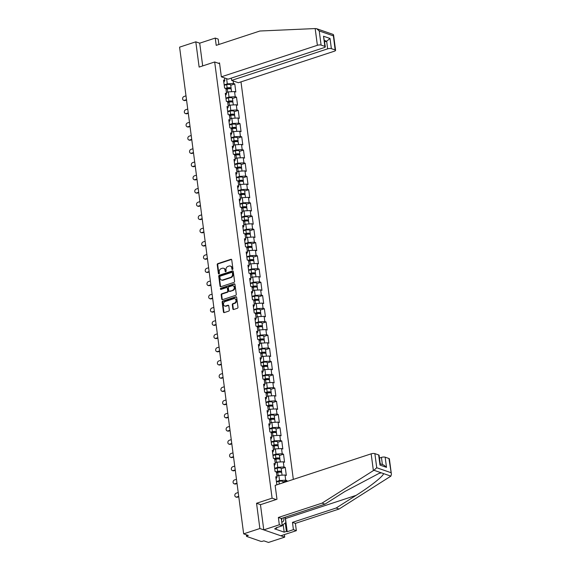 <?xml version="1.0" encoding="UTF-8"?>
<svg xmlns="http://www.w3.org/2000/svg" width="571" height="571" viewBox="0 0 571 571"><rect width="100%" height="100%" fill="white"/><g stroke="black" fill="none" stroke-linecap="round" stroke-linejoin="round"><path stroke-width="0.86" d="M232.476 269.505A0.614 0.5 -70.9 0 0 232.911 268.755L231.747 259.912A0.885 0.714 -70.9 0 0 230.912 259.32L217.829 263.616A0.885 0.714 -70.9 0 0 217.216 264.687L218.379 273.523A0.614 0.5 -70.9 0 0 219.392 273.195L219.243 272.046A2.819 2.291 -70.9 0 1 221.22 268.62L222.312 268.263A2.819 2.291 -70.9 0 1 223.582 268.263A2.819 2.291 -70.9 0 1 224.988 270.162L225.138 271.304A0.614 0.5 -70.9 0 0 226.152 270.975L226.002 269.826A2.819 2.291 -70.9 0 1 227.979 266.4L229.064 266.043A2.819 2.291 -70.9 0 1 230.341 266.043A2.819 2.291 -70.9 0 1 231.74 267.942L231.89 269.084A0.614 0.5 -70.9 0 0 232.476 269.505A0.614 0.5 -70.9 0 1 232.39 269.262L231.89 269.084M232.854 308.897A0.885 0.714 -70.9 0 0 233.689 309.489L237.358 308.283A0.885 0.714 -70.9 0 0 237.971 307.212L236.68 297.391A0.885 0.714 -70.9 0 0 235.844 296.799L222.769 301.095A0.885 0.714 -70.9 0 0 222.148 302.166L223.439 311.987A0.885 0.714 -70.9 0 0 224.275 312.58L228.707 311.124A0.885 0.714 -70.9 0 0 229.328 310.053L228.771 305.849A0.885 0.714 -70.9 0 0 227.936 305.257L225.738 305.977A2.363 1.913 -70.9 0 1 224.674 305.985A2.363 1.913 -70.9 0 1 223.497 303.758A2.363 1.913 -70.9 0 1 225.152 301.531L233.767 298.697A2.363 1.913 -70.9 0 1 234.831 298.697A2.363 1.913 -70.9 0 1 236.009 300.917A2.363 1.913 -70.9 0 1 234.353 303.151L232.918 303.622A0.885 0.714 -70.9 0 0 232.297 304.693L232.854 308.897L233.346 309.068A0.885 0.714 -70.9 0 0 233.56 309.518M256.55 503.265L259.876 528.525L243.66 533.849L179.587 47.15L195.803 41.826L199.129 67.085L214.675 61.975L272.096 498.162L256.55 503.265L260.583 504.664M233.953 282.409A0.885 0.714 -70.9 0 0 234.567 281.339L233.275 271.518A0.885 0.714 -70.9 0 0 232.44 270.925L219.357 275.222A0.885 0.714 -70.9 0 0 218.743 276.293L220.035 286.107A0.885 0.714 -70.9 0 0 220.87 286.706L233.953 282.409M234.981 284.458L236.273 294.272A0.885 0.714 -70.9 0 1 235.652 295.343L222.576 299.639A0.885 0.714 -70.9 0 1 221.734 299.047L221.184 294.843A0.885 0.714 -70.9 0 1 221.798 293.772L227.108 292.031A0.885 0.714 -70.9 0 0 227.722 290.96L227.358 288.177A0.885 0.714 -70.9 0 0 226.523 287.584L220.998 289.397A0.614 0.5 -70.9 0 1 220.841 288.234L234.146 283.866A0.885 0.714 -70.9 0 1 234.981 284.458M276.128 499.554L272.096 498.162M293.33 479.404L240.991 81.874M214.675 61.975L219.628 63.695M282.959 481.953L286.992 480.625L285.707 480.182L279.519 480.539L276.407 481.56M286.992 480.625L287.106 481.446M276.878 484.808L275.772 476.742L277.063 477.185L276.385 472.017L275.094 471.567L274.03 463.516L275.322 463.966L274.644 458.791L273.352 458.349L272.288 450.298L273.58 450.74L272.902 445.573L271.61 445.123L270.547 437.072L271.839 437.522L271.161 432.347L269.869 431.904L268.805 423.846L270.097 424.296L269.419 419.128L268.127 418.679L267.071 410.628L268.356 411.07L267.678 405.902L266.386 405.453L265.329 397.402L266.621 397.851L265.936 392.677L264.644 392.234L263.588 384.183L264.88 384.626L264.195 379.458L262.903 379.008L261.846 370.957L263.138 371.407L262.453 366.232L261.168 365.79L260.105 357.731L261.397 358.181L260.719 353.014L259.427 352.564L258.363 344.513L259.655 344.963L258.977 339.788L257.685 339.345L256.622 331.287L257.914 331.737L257.236 326.569L255.944 326.12L254.88 318.068L256.172 318.511L255.494 313.343L254.202 312.894L253.139 304.843L254.43 305.292L253.752 300.118L252.461 299.675L251.397 291.624L252.689 292.066L252.011 286.899L250.719 286.449L249.663 278.398L250.947 278.848L250.269 273.673L248.977 273.231L247.921 265.172L249.213 265.622L248.528 260.455L247.236 260.005L246.18 251.954L247.471 252.403L246.786 247.229L245.494 246.779L244.438 238.728L245.73 239.178L245.045 234.01L243.76 233.56L242.696 225.509L243.988 225.952L243.31 220.784L242.018 220.335L240.955 212.284L242.247 212.733L241.569 207.559L240.277 207.116L239.213 199.065L240.505 199.507L239.827 194.34L238.535 193.89L237.472 185.839L238.764 186.289L238.086 181.114L236.794 180.672L235.73 172.613L237.022 173.063L236.344 167.895L235.052 167.446L233.996 159.395L235.281 159.844L234.602 154.67L233.311 154.22L232.254 146.169L233.546 146.619L232.861 141.451L231.569 141.001L230.513 132.95L231.805 133.393L231.119 128.225L229.827 127.776L228.771 119.724L230.063 120.174L229.378 114.999L228.086 114.557L227.03 106.506L228.321 106.948L227.636 101.781L226.352 101.331L225.288 93.28L226.58 93.73L225.902 88.555L224.61 88.112L223.546 80.054L224.838 80.504L224.496 77.92M233.139 80.911L233.482 83.494L227.294 83.851L224.182 84.872M230.734 85.272L234.774 83.944L233.482 83.494M234.774 83.944L235.83 91.995L234.538 91.553L235.223 96.72L229.035 97.077L225.923 98.098M232.476 98.49L236.508 97.17L235.223 96.72M236.508 97.17L237.572 105.221L236.28 104.771L236.958 109.946L230.777 110.296L227.665 111.324M234.217 111.716L238.25 110.389L236.958 109.946M238.25 110.389L239.313 118.44L238.021 117.997L238.699 123.165L232.518 123.522L229.406 124.542M235.959 124.942L239.991 123.614L238.699 123.165M239.991 123.614L241.055 131.665L239.763 131.216L240.441 136.39L234.26 136.747L231.148 137.768M237.693 138.161L241.733 136.833L240.441 136.39M241.733 136.833L242.796 144.891L241.504 144.442L242.183 149.609L236.001 149.966L232.889 150.987M239.435 151.386L243.474 150.059L242.183 149.609M243.474 150.059L244.538 158.11L243.246 157.66L243.924 162.835L237.743 163.192L234.624 164.212M241.176 164.605L245.216 163.285L243.924 162.835M245.216 163.285L246.272 171.336L244.988 170.886L245.666 176.054L239.477 176.41L236.365 177.438M242.918 177.831L246.958 176.503L245.666 176.054M246.958 176.503L248.014 184.554L246.722 184.112L247.407 189.279L241.219 189.636L238.107 190.657M244.659 191.049L248.699 189.729L247.407 189.279M248.699 189.729L249.755 197.78L248.464 197.33L249.149 202.505L242.96 202.855L239.849 203.883M246.401 204.275L250.441 202.948L249.149 202.505M250.441 202.948L251.497 210.999L250.205 210.556L250.89 215.724L244.702 216.081L241.59 217.101M248.142 217.501L252.175 216.173L250.89 215.724M252.175 216.173L253.239 224.225L251.947 223.775L252.625 228.95L246.444 229.306L243.332 230.327M249.884 230.72L253.917 229.392L252.625 228.95M253.917 229.392L254.98 237.45L253.688 237.001L254.366 242.168L248.185 242.525L245.073 243.546M251.625 243.945L255.658 242.618L254.366 242.168M255.658 242.618L256.722 250.669L255.43 250.226L256.108 255.394L249.927 255.751L246.815 256.772M253.367 257.164L257.4 255.844L256.108 255.394M257.4 255.844L258.463 263.895L257.171 263.445L257.849 268.62L251.668 268.97L248.556 269.997M255.101 270.39L259.141 269.062L257.849 268.62M259.141 269.062L260.205 277.113L258.913 276.671L259.591 281.838L253.41 282.195L250.291 283.216M256.843 283.616L260.883 282.288L259.591 281.838M260.883 282.288L261.946 290.339L260.654 289.89L261.332 295.064L255.144 295.414L252.032 296.442M258.584 296.834L262.624 295.507L261.332 295.064M262.624 295.507L263.681 303.558L262.396 303.115L263.074 308.283L256.886 308.64L253.774 309.66M260.326 310.06L264.366 308.733L263.074 308.283M264.366 308.733L265.422 316.784L264.13 316.334L264.816 321.509L258.627 321.866L255.515 322.886M262.068 323.279L266.107 321.951L264.816 321.509M266.107 321.951L267.164 330.009L265.872 329.56L266.557 334.727L260.369 335.084L257.257 336.105M263.809 336.505L267.849 335.177L266.557 334.727M267.849 335.177L268.905 343.228L267.613 342.786L268.299 347.953L262.11 348.31L258.998 349.331M265.551 349.723L269.583 348.403L268.299 347.953M269.583 348.403L270.647 356.454L269.355 356.004L270.033 361.179L263.852 361.529L260.74 362.556M267.292 362.949L271.325 361.621L270.033 361.179M271.325 361.621L272.388 369.673L271.097 369.23L271.775 374.398L265.594 374.754L262.482 375.775M269.034 376.175L273.066 374.847L271.775 374.398M273.066 374.847L274.13 382.898L272.838 382.449L273.516 387.623L267.335 387.98L264.223 389.001M270.775 389.393L274.808 388.066L273.516 387.623M274.808 388.066L275.872 396.124L274.58 395.674L275.258 400.842L269.077 401.199L265.965 402.22M272.51 402.619L276.55 401.292L275.258 400.842M276.55 401.292L277.613 409.343L276.321 408.893L276.999 414.068L270.818 414.425L267.699 415.445M274.251 415.838L278.291 414.517L276.999 414.068M278.291 414.517L279.347 422.569L278.063 422.119L278.741 427.286L272.553 427.643L269.441 428.664M275.993 429.064L280.033 427.736L278.741 427.286M280.033 427.736L281.089 435.787L279.797 435.345L280.482 440.512L274.294 440.869L271.182 441.89M277.734 442.282L281.774 440.962L280.482 440.512M281.774 440.962L282.831 449.013L281.539 448.563L282.224 453.738L276.036 454.088L272.924 455.116M279.476 455.508L283.516 454.181L282.224 453.738M283.516 454.181L284.572 462.232L283.28 461.789L283.965 466.957L277.777 467.314L274.665 468.334M281.217 468.734L285.257 467.406L283.965 466.957M285.257 467.406L286.314 475.457L285.022 475.008L285.707 480.182M279.519 480.539L278.841 475.365L277.106 475.936M276.057 478.905L277.063 477.185M285.022 475.008L278.841 475.365M277.777 467.314L277.099 462.146L275.365 462.71M274.316 465.679L275.322 463.966M283.28 461.789L277.099 462.146M276.036 454.088L275.358 448.92L273.423 449.555M272.574 452.453L273.58 450.74M281.539 448.563L275.358 448.92M274.294 440.869L273.616 435.694L271.882 436.265M270.832 439.235L271.839 437.522M279.797 435.345L273.616 435.694M272.553 427.643L271.875 422.476L269.94 423.111M269.091 426.009L270.097 424.296M278.063 422.119L271.875 422.476M270.818 414.425L270.133 409.25L268.399 409.821M267.349 412.79L268.356 411.07M276.321 408.893L270.133 409.25M269.077 401.199L268.391 396.031L266.464 396.667M265.615 399.564L266.621 397.851M274.58 395.674L268.391 396.031M267.335 387.98L266.65 382.806L264.915 383.377M263.873 386.346L264.88 384.626M272.838 382.449L266.65 382.806M265.594 374.754L264.908 369.587L262.981 370.215M262.132 373.12L263.138 371.407M271.097 369.23L264.908 369.587M263.852 361.529L263.174 356.361L261.439 356.932M260.39 359.894L261.397 358.181M269.355 356.004L263.174 356.361M262.11 348.31L261.432 343.135L259.498 343.771M258.649 346.676L259.655 344.963M267.613 342.786L261.432 343.135M260.369 335.084L259.691 329.917L257.956 330.488M256.907 333.45L257.914 331.737M265.872 329.56L259.691 329.917M258.627 321.866L257.949 316.691L256.015 317.326M255.166 320.231L256.172 318.511M264.13 316.334L257.949 316.691M256.886 308.64L256.208 303.472L254.473 304.036M253.424 307.005L254.43 305.292M262.396 303.115L256.208 303.472M255.144 295.414L254.466 290.246L252.532 290.882M251.683 293.78L252.689 292.066M260.654 289.89L254.466 290.246M253.41 282.195L252.725 277.028L250.797 277.656M249.941 280.561L250.947 278.848M258.913 276.671L252.725 277.028M251.668 268.97L250.983 263.802L249.056 264.437M248.207 267.335L249.213 265.622M257.171 263.445L250.983 263.802M249.927 255.751L249.242 250.576L247.507 251.147M246.465 254.116L247.471 252.403M255.43 250.226L249.242 250.576M248.185 242.525L247.507 237.358L245.573 237.993M244.723 240.891L245.73 239.178M253.688 237.001L247.507 237.358M246.444 229.306L245.766 224.132L244.031 224.703M242.982 227.672L243.988 225.952M251.947 223.775L245.766 224.132M244.702 216.081L244.024 210.913L242.09 211.541M241.24 214.446L242.247 212.733M250.205 210.556L244.024 210.913M242.96 202.855L242.282 197.687L240.548 198.258M239.499 201.22L240.505 199.507M248.464 197.33L242.282 197.687M241.219 189.636L240.541 184.462L238.607 185.097M237.757 188.002L238.764 186.289M246.722 184.112L240.541 184.462M239.477 176.41L238.799 171.243L237.065 171.814M236.016 174.776L237.022 173.063M244.988 170.886L238.799 171.243M237.743 163.192L237.058 158.017L235.131 158.652M234.274 161.557L235.281 159.844M243.246 157.66L237.058 158.017M236.001 149.966L235.316 144.798L233.582 145.369M232.54 148.332L233.546 146.619M241.504 144.442L235.316 144.798M234.26 136.747L233.575 131.573L231.648 132.208M230.798 135.113L231.805 133.393M239.763 131.216L233.575 131.573M232.518 123.522L231.833 118.354L230.106 118.918M229.057 121.887L230.063 120.174M238.021 117.997L231.833 118.354M230.777 110.296L230.099 105.128L228.164 105.763M227.315 108.661L228.321 106.948M236.28 104.771L230.099 105.128M229.035 97.077L228.357 91.902L226.623 92.473M225.574 95.443L226.58 93.73M234.538 91.553L228.357 91.902M227.294 83.851L226.608 78.648M223.832 82.217L224.838 80.504M218.886 44.481L218.179 39.085L215.246 38.071L199.7 43.175L195.803 41.826M259.876 528.525L284.708 537.125L268.491 542.45L263.852 540.844L262.667 541.229A1.349 0.414 172.5 0 1 260.811 541.337L246.758 536.469A1.349 0.414 172.5 0 1 246.529 536.283A1.349 0.414 172.5 0 1 247.122 535.848L248.306 535.455L243.66 533.849M284.708 537.125L284.372 534.606M232.39 269.262L232.24 268.113A2.819 2.291 -70.9 0 0 230.841 266.214L230.341 266.043M223.582 268.263L224.082 268.434A2.819 2.291 -70.9 0 1 225.481 270.333L225.631 271.482A0.614 0.5 -70.9 0 0 225.723 271.725M231.54 259.462A0.885 0.714 -70.9 0 0 231.405 259.491L218.329 263.788A0.885 0.714 -70.9 0 0 217.708 264.858L218.871 273.702A0.614 0.5 -70.9 0 0 218.964 273.944M233.068 271.068A0.885 0.714 -70.9 0 0 232.932 271.097L219.856 275.393A0.885 0.714 -70.9 0 0 219.235 276.464L220.527 286.285A0.885 0.714 -70.9 0 0 220.741 286.735M232.376 272.767A0.614 0.5 -70.9 0 0 231.79 272.353L220.313 276.121A0.614 0.5 -70.9 0 0 219.878 276.871L220.035 278.077A2.819 2.291 -70.9 0 0 221.441 279.983A2.819 2.291 -70.9 0 0 222.711 279.976L230.563 277.399A2.819 2.291 -70.9 0 0 232.54 273.973L232.376 272.767L232.875 272.938A0.614 0.5 -70.9 0 0 232.568 272.524L232.069 272.353M221.441 279.983L221.933 280.154A2.819 2.291 -70.9 0 0 223.211 280.154L222.711 279.976M232.875 272.938L233.032 274.144A2.819 2.291 -70.9 0 1 231.062 277.57L223.211 280.154M226.915 287.577L227.415 287.755A0.885 0.714 -70.9 0 1 227.85 288.348L228.222 291.131A0.885 0.714 -70.9 0 1 227.601 292.202L222.297 293.951A0.885 0.714 -70.9 0 0 221.684 295.021L222.233 299.218A0.885 0.714 -70.9 0 0 222.44 299.668M234.767 284.008A0.885 0.714 -70.9 0 0 234.638 284.037L221.341 288.405A0.614 0.5 -70.9 0 0 220.998 289.397M232.611 290.225A2.363 1.913 -70.9 0 0 234.267 287.991A2.363 1.913 -70.9 0 0 233.089 285.771A2.363 1.913 -70.9 0 0 232.026 285.771L228.992 286.77A0.885 0.714 -70.9 0 0 228.371 287.841L228.743 290.625A0.885 0.714 -70.9 0 0 229.578 291.224L233.111 290.396A2.363 1.913 -70.9 0 0 234.767 288.162A2.363 1.913 -70.9 0 0 233.589 285.943L233.089 285.771M229.178 291.224L229.678 291.396A0.885 0.714 -70.9 0 0 230.07 291.396L229.578 291.224M233.111 290.396L230.07 291.396M234.831 298.697L235.323 298.869A2.363 1.913 -70.9 0 1 236.501 301.088A2.363 1.913 -70.9 0 1 234.845 303.322L233.411 303.793A0.885 0.714 -70.9 0 0 232.797 304.864L233.346 309.068M224.674 305.985L225.174 306.156A2.363 1.913 -70.9 0 0 226.237 306.149L225.738 305.977M228.564 305.399A0.885 0.714 -70.9 0 0 228.436 305.428L226.237 306.149M236.473 296.941A0.885 0.714 -70.9 0 0 236.344 296.97L223.261 301.267A0.885 0.714 -70.9 0 0 222.647 302.337L223.939 312.159A0.885 0.714 -70.9 0 0 224.146 312.608M230.684 88.862A2.962 0.914 172.5 0 0 231.127 88.284A2.962 0.914 172.5 0 0 227.144 87.934L225.345 88.362M231.127 88.284L230.698 85.022A2.962 0.914 172.5 0 0 226.716 84.672L224.232 85.265M225.909 88.619L227.558 88.227A1.799 0.55 -7.5 0 1 229.97 88.434A1.799 0.55 -7.5 0 1 229.799 88.719M231.583 91.717L231.262 89.297A2.962 0.914 172.5 0 0 227.279 88.955L225.995 89.262M185.996 95.842L184.019 96.492A2.02 1.642 -70.9 0 0 182.599 98.405A2.02 1.642 -70.9 0 0 183.612 100.303A2.02 1.642 -70.9 0 0 184.519 100.303L185.168 100.525A2.02 1.642 109.1 0 1 184.255 100.532L183.612 100.303M186.553 100.075L185.168 100.525M186.503 99.654L184.519 100.303M281.753 521.987A5.838 2.905 71.8 0 0 283.787 520.102A5.838 2.905 71.8 0 0 283.88 517.647M281.503 520.11A3.997 1.991 71.8 0 0 281.917 519.217A3.997 1.991 71.8 0 0 282.017 518.254M285.172 517.219L285.878 522.565L282.188 525.277M315.171 28.557L316.627 28.707L319.232 30.962L321.088 45.08A2.698 0.828 172.5 0 0 317.376 45.295L315.171 28.557L259.891 31.012L216.209 45.359L215.246 38.071M231.334 78.106L231.633 80.39L238.385 82.731L334.413 51.19A2.698 0.828 172.5 0 0 335.591 50.327A2.698 0.828 172.5 0 0 335.141 49.948L331.366 48.642A2.698 0.828 172.5 0 0 327.654 48.849L326.655 41.226L330.031 38.471L331.366 48.642M231.633 80.39L327.654 48.849M218.443 63.281L219.521 62.924L221.355 76.828L228.107 79.169L324.128 47.629A2.698 0.828 172.5 0 0 325.313 46.765A2.698 0.828 172.5 0 0 324.863 46.387L321.088 45.08M221.355 76.828L317.376 45.295M199.7 43.175L202.691 65.915M324.671 41.876L326.655 41.226L324.485 40.47M324.863 46.387L323.521 36.216L325.313 46.765M335.141 49.948L333.214 34.453L316.627 28.707M285.243 517.198A10.107 5.032 -108.2 0 1 285.479 518.561L287.206 531.694L293.423 529.652L292.466 522.365L336.148 508.019L339.074 509.032L390.871 476.135L391.413 474.315L388.93 458.499A2.698 0.828 -7.5 0 1 389.379 458.877L391.413 474.315M336.148 508.019L356.083 495.371C370.408 486.435 384.033 475.593 383.476 473.573L381.314 472.824L378.923 473.459L344.913 491.495L324.97 504.15L281.296 518.497L282.252 525.784L276.036 527.825L276.828 528.104L274.608 528.832L284.194 532.151L286.414 531.423L285.3 522.986M293.423 529.652L296.356 530.666L280.811 535.776L263.773 529.874L260.462 504.7L276.971 499.275L275.143 485.379L371.164 453.838A2.698 0.828 -7.5 0 1 374.876 453.631L378.652 454.937A2.698 0.828 -7.5 0 1 379.101 455.315L380.265 464.152L379.986 465.108L378.652 454.937M292.466 522.365L295.393 523.379L296.356 530.666M339.074 509.032L295.393 523.379M374.876 453.631L376.732 467.742L373.919 470.261L322.044 503.13L278.363 517.476L279.319 524.77L282.252 525.784M279.319 524.77L263.773 529.874M287.206 531.694L286.414 531.423M278.363 517.476L281.296 518.497M322.044 503.13L324.97 504.15M382.392 464.587L381.442 457.4A2.698 0.828 -7.5 0 1 385.154 457.185L388.93 458.499M381.442 457.4L379.458 458.056M276.764 527.59L276.828 528.104M284.194 532.151L283.187 524.535M385.154 457.185L386.496 467.356L383.883 465.101L380.222 463.83M232.426 102.081A2.962 0.914 172.5 0 0 232.868 101.502A2.962 0.914 172.5 0 0 228.885 101.16L227.087 101.588M232.868 101.502L232.44 98.241A2.962 0.914 172.5 0 0 228.457 97.898L225.973 98.483M227.651 101.838L229.299 101.445A1.799 0.55 -7.5 0 1 231.712 101.659A1.799 0.55 -7.5 0 1 231.54 101.938M233.325 104.943L233.004 102.523A2.962 0.914 172.5 0 0 229.014 102.173L227.729 102.48M234.167 115.306A2.962 0.914 172.5 0 0 234.61 114.728A2.962 0.914 172.5 0 0 230.627 114.378L228.828 114.807M234.61 114.728L234.181 111.466A2.962 0.914 172.5 0 0 230.192 111.117L227.715 111.709M229.385 115.064L231.034 114.671A1.799 0.55 -7.5 0 1 233.453 114.878A1.799 0.55 -7.5 0 1 233.282 115.164M235.066 118.168L234.745 115.749A2.962 0.914 172.5 0 0 230.755 115.399L229.471 115.706M235.909 128.525A2.962 0.914 172.5 0 0 236.351 127.954A2.962 0.914 172.5 0 0 232.368 127.604L230.57 128.032M236.351 127.954L235.923 124.685A2.962 0.914 172.5 0 0 231.933 124.342L229.456 124.935M231.127 128.289L232.775 127.897A1.799 0.55 -7.5 0 1 235.195 128.104A1.799 0.55 -7.5 0 1 235.024 128.382M236.808 131.387L236.487 128.967A2.962 0.914 172.5 0 0 232.497 128.625L231.212 128.925M237.65 141.751A2.962 0.914 172.5 0 0 238.093 141.173A2.962 0.914 172.5 0 0 234.103 140.83L232.304 141.258M238.093 141.173L237.664 137.911A2.962 0.914 172.5 0 0 233.675 137.561L231.198 138.153M232.868 141.508L234.517 141.116A1.799 0.55 -7.5 0 1 236.936 141.33A1.799 0.55 -7.5 0 1 236.765 141.608M238.542 144.613L238.228 142.193A2.962 0.914 172.5 0 0 234.238 141.844L232.954 142.15M239.392 154.969A2.962 0.914 172.5 0 0 239.834 154.398A2.962 0.914 172.5 0 0 235.844 154.049L234.046 154.477M239.834 154.398L239.406 151.137A2.962 0.914 172.5 0 0 235.416 150.787L232.939 151.379M234.61 154.734L236.258 154.341A1.799 0.55 -7.5 0 1 238.678 154.548A1.799 0.55 -7.5 0 1 238.507 154.834M240.284 157.832L239.97 155.412A2.962 0.914 172.5 0 0 235.98 155.069L234.695 155.376M187.738 109.061L185.761 109.711A2.02 1.642 -70.9 0 0 184.34 111.623A2.02 1.642 -70.9 0 0 185.347 113.529A2.02 1.642 -70.9 0 0 186.26 113.529L186.91 113.75A2.02 1.642 109.1 0 1 185.996 113.75L185.347 113.529M188.294 113.294L186.91 113.75M188.244 112.88L186.26 113.529M189.479 122.287L187.502 122.936A2.02 1.642 -70.9 0 0 186.082 124.849A2.02 1.642 -70.9 0 0 187.088 126.755A2.02 1.642 -70.9 0 0 188.002 126.748L188.651 126.976A2.02 1.642 109.1 0 1 187.738 126.976L187.088 126.755M190.036 126.519L188.651 126.976M189.979 126.098L188.002 126.748M191.221 135.505L189.244 136.155A2.02 1.642 -70.9 0 0 187.823 138.068A2.02 1.642 -70.9 0 0 188.83 139.974A2.02 1.642 -70.9 0 0 189.743 139.974L190.393 140.195A2.02 1.642 109.1 0 1 189.479 140.202L188.83 139.974M191.777 139.738L190.393 140.195M191.72 139.324L189.743 139.974M192.962 148.731L190.985 149.381A2.02 1.642 -70.9 0 0 189.565 151.294A2.02 1.642 -70.9 0 0 190.571 153.199A2.02 1.642 -70.9 0 0 191.485 153.192L192.127 153.421A2.02 1.642 109.1 0 1 191.221 153.421L190.571 153.199M193.519 152.964L192.127 153.421M193.462 152.543L191.485 153.192M194.704 161.957L192.727 162.607A2.02 1.642 -70.9 0 0 191.306 164.519A2.02 1.642 -70.9 0 0 192.313 166.418A2.02 1.642 -70.9 0 0 193.226 166.418L193.869 166.639A2.02 1.642 109.1 0 1 192.955 166.646L192.313 166.418M195.261 166.182L193.869 166.639M195.203 165.768L193.226 166.418M241.133 168.195A2.962 0.914 172.5 0 0 241.576 167.617A2.962 0.914 172.5 0 0 237.586 167.274L235.787 167.703M241.576 167.617L241.148 164.355A2.962 0.914 172.5 0 0 237.158 164.013L234.681 164.598M236.351 167.953L238 167.56A1.799 0.55 -7.5 0 1 240.42 167.774A1.799 0.55 -7.5 0 1 240.248 168.052M242.025 171.057L241.711 168.638A2.962 0.914 172.5 0 0 237.722 168.288L236.437 168.595M196.445 175.176L194.461 175.825A2.02 1.642 -70.9 0 0 193.041 177.738A2.02 1.642 -70.9 0 0 194.054 179.644A2.02 1.642 -70.9 0 0 194.968 179.644L195.61 179.865A2.02 1.642 109.1 0 1 194.697 179.865L194.054 179.644M197.002 179.408L195.61 179.865M196.945 178.987L194.968 179.644M242.875 181.421A2.962 0.914 172.5 0 0 243.317 180.843A2.962 0.914 172.5 0 0 239.328 180.493L237.529 180.921M243.317 180.843L242.889 177.581A2.962 0.914 172.5 0 0 238.899 177.231L236.415 177.824M238.093 181.178L239.741 180.786A1.799 0.55 -7.5 0 1 242.154 180.993A1.799 0.55 -7.5 0 1 241.99 181.278M243.767 184.276L243.446 181.856A2.962 0.914 172.5 0 0 239.463 181.514L238.178 181.821M198.187 188.401L196.203 189.051A2.02 1.642 -70.9 0 0 194.782 190.964A2.02 1.642 -70.9 0 0 195.796 192.87A2.02 1.642 -70.9 0 0 196.71 192.862L197.352 193.084A2.02 1.642 109.1 0 1 196.438 193.091L195.796 192.87M198.744 192.634L197.352 193.084M198.687 192.213L196.71 192.862M244.616 194.64A2.962 0.914 172.5 0 0 245.059 194.061A2.962 0.914 172.5 0 0 241.069 193.719L239.27 194.147M245.059 194.061L244.624 190.8A2.962 0.914 172.5 0 0 240.641 190.457L238.157 191.042M239.834 194.397L241.483 194.004A1.799 0.55 -7.5 0 1 243.896 194.219A1.799 0.55 -7.5 0 1 243.724 194.497M245.509 197.502L245.187 195.082A2.962 0.914 172.5 0 0 241.205 194.732L239.92 195.039M199.921 201.62L197.944 202.27A2.02 1.642 -70.9 0 0 196.524 204.182A2.02 1.642 -70.9 0 0 197.537 206.088A2.02 1.642 -70.9 0 0 198.451 206.088L199.093 206.309A2.02 1.642 109.1 0 1 198.18 206.309L197.537 206.088M200.485 205.853L199.093 206.309M200.428 205.439L198.451 206.088M246.351 207.865A2.962 0.914 172.5 0 0 246.8 207.287A2.962 0.914 172.5 0 0 242.811 206.945L241.012 207.366M246.8 207.287L246.365 204.025A2.962 0.914 172.5 0 0 242.382 203.676L239.899 204.268M241.576 207.623L243.225 207.23A1.799 0.55 -7.5 0 1 245.637 207.437A1.799 0.55 -7.5 0 1 245.466 207.723M247.25 210.728L246.929 208.308A2.962 0.914 172.5 0 0 242.946 207.958L241.661 208.265M201.663 214.846L199.686 215.495A2.02 1.642 -70.9 0 0 198.265 217.408A2.02 1.642 -70.9 0 0 199.279 219.314A2.02 1.642 -70.9 0 0 200.185 219.307L200.835 219.535A2.02 1.642 109.1 0 1 199.921 219.535L199.279 219.314M202.22 219.078L200.835 219.535M202.17 218.657L200.185 219.307M248.092 221.084A2.962 0.914 172.5 0 0 248.535 220.513A2.962 0.914 172.5 0 0 244.552 220.163L242.754 220.592M248.535 220.513L248.107 217.244A2.962 0.914 172.5 0 0 244.124 216.901L241.64 217.494M243.317 220.849L244.966 220.456A1.799 0.55 -7.5 0 1 247.379 220.663A1.799 0.55 -7.5 0 1 247.207 220.941M248.992 223.946L248.67 221.527A2.962 0.914 172.5 0 0 244.688 221.184L243.396 221.484M203.404 228.065L201.427 228.714A2.02 1.642 -70.9 0 0 200.007 230.627A2.02 1.642 -70.9 0 0 201.013 232.533A2.02 1.642 -70.9 0 0 201.927 232.533L202.577 232.754A2.02 1.642 109.1 0 1 201.663 232.761L201.013 232.533M203.961 232.297L202.577 232.754M203.911 231.883L201.927 232.533M249.834 234.31A2.962 0.914 172.5 0 0 250.276 233.732A2.962 0.914 172.5 0 0 246.294 233.389L244.495 233.817M250.276 233.732L249.848 230.47A2.962 0.914 172.5 0 0 245.858 230.12L243.382 230.713M245.059 234.067L246.708 233.675A1.799 0.55 -7.5 0 1 249.12 233.889A1.799 0.55 -7.5 0 1 248.949 234.167M250.733 237.172L250.412 234.752A2.962 0.914 172.5 0 0 246.422 234.403L245.137 234.71M205.146 241.29L203.169 241.94A2.02 1.642 -70.9 0 0 201.749 243.853A2.02 1.642 -70.9 0 0 202.755 245.758A2.02 1.642 -70.9 0 0 203.669 245.751L204.318 245.98A2.02 1.642 109.1 0 1 203.404 245.98L202.755 245.758M205.703 245.523L204.318 245.98M205.653 245.102L203.669 245.751M251.575 247.529A2.962 0.914 172.5 0 0 252.018 246.958A2.962 0.914 172.5 0 0 248.035 246.608L246.237 247.036M252.018 246.958L251.59 243.696A2.962 0.914 172.5 0 0 247.6 243.346L245.123 243.938M246.793 247.293L248.442 246.9A1.799 0.55 -7.5 0 1 250.862 247.107A1.799 0.55 -7.5 0 1 250.69 247.393M252.475 250.391L252.154 247.971A2.962 0.914 172.5 0 0 248.164 247.628L246.879 247.935M206.888 254.516L204.91 255.166A2.02 1.642 -70.9 0 0 203.49 257.078A2.02 1.642 -70.9 0 0 204.497 258.977A2.02 1.642 -70.9 0 0 205.41 258.977L206.06 259.198A2.02 1.642 109.1 0 1 205.146 259.205L204.497 258.977M207.444 258.742L206.06 259.198M207.387 258.328L205.41 258.977M253.317 260.754A2.962 0.914 172.5 0 0 253.76 260.176A2.962 0.914 172.5 0 0 249.77 259.834L247.971 260.262M253.76 260.176L253.331 256.914A2.962 0.914 172.5 0 0 249.341 256.572L246.865 257.157M248.535 260.512L250.184 260.119A1.799 0.55 -7.5 0 1 252.603 260.333A1.799 0.55 -7.5 0 1 252.432 260.612M254.209 263.616L253.895 261.197A2.962 0.914 172.5 0 0 249.905 260.847L248.621 261.154M208.629 267.735L206.652 268.384A2.02 1.642 -70.9 0 0 205.232 270.297A2.02 1.642 -70.9 0 0 206.238 272.203A2.02 1.642 -70.9 0 0 207.152 272.203L207.801 272.424A2.02 1.642 109.1 0 1 206.888 272.424L206.238 272.203M209.186 271.967L207.801 272.424M209.129 271.553L207.152 272.203M255.059 273.98A2.962 0.914 172.5 0 0 255.501 273.402A2.962 0.914 172.5 0 0 251.511 273.052L249.713 273.48M255.501 273.402L255.073 270.14A2.962 0.914 172.5 0 0 251.083 269.79L248.606 270.383M250.276 273.737L251.925 273.345A1.799 0.55 -7.5 0 1 254.345 273.552A1.799 0.55 -7.5 0 1 254.174 273.837M255.951 276.842L255.637 274.415A2.962 0.914 172.5 0 0 251.647 274.073L250.362 274.38M210.371 280.961L208.394 281.61A2.02 1.642 -70.9 0 0 206.973 283.523A2.02 1.642 -70.9 0 0 207.98 285.429A2.02 1.642 -70.9 0 0 208.893 285.421L209.536 285.643A2.02 1.642 109.1 0 1 208.629 285.65L207.98 285.429M210.927 285.193L209.536 285.643M210.87 284.772L208.893 285.421M256.8 287.199A2.962 0.914 172.5 0 0 257.243 286.628A2.962 0.914 172.5 0 0 253.253 286.278L251.454 286.706M257.243 286.628L256.814 283.359A2.962 0.914 172.5 0 0 252.825 283.016L250.348 283.601M252.018 286.956L253.667 286.563A1.799 0.55 -7.5 0 1 256.086 286.778A1.799 0.55 -7.5 0 1 255.915 287.056M257.692 290.061L257.378 287.641A2.962 0.914 172.5 0 0 253.388 287.292L252.104 287.598M212.112 294.179L210.135 294.829A2.02 1.642 -70.9 0 0 208.715 296.742A2.02 1.642 -70.9 0 0 209.721 298.647A2.02 1.642 -70.9 0 0 210.635 298.647L211.277 298.869A2.02 1.642 109.1 0 1 210.364 298.869L209.721 298.647M212.669 298.412L211.277 298.869M212.612 297.998L210.635 298.647M258.542 300.425A2.962 0.914 172.5 0 0 258.984 299.846A2.962 0.914 172.5 0 0 254.994 299.504L253.196 299.932M258.984 299.846L258.556 296.585A2.962 0.914 172.5 0 0 254.566 296.235L252.089 296.827M253.76 300.182L255.408 299.789A1.799 0.55 -7.5 0 1 257.828 299.996A1.799 0.55 -7.5 0 1 257.657 300.282M259.434 303.287L259.12 300.867A2.962 0.914 172.5 0 0 255.13 300.517L253.845 300.824M213.854 307.405L211.87 308.055A2.02 1.642 -70.9 0 0 210.449 309.967A2.02 1.642 -70.9 0 0 211.463 311.873A2.02 1.642 -70.9 0 0 212.376 311.866L213.019 312.094A2.02 1.642 109.1 0 1 212.105 312.094L211.463 311.873M214.41 311.638L213.019 312.094M214.353 311.216L212.376 311.866M260.283 313.643A2.962 0.914 172.5 0 0 260.726 313.072A2.962 0.914 172.5 0 0 256.736 312.722L254.937 313.151M260.726 313.072L260.29 309.803A2.962 0.914 172.5 0 0 256.308 309.461L253.824 310.053M255.501 313.408L257.15 313.015A1.799 0.55 -7.5 0 1 259.562 313.222A1.799 0.55 -7.5 0 1 259.398 313.5M261.175 316.505L260.854 314.086A2.962 0.914 172.5 0 0 256.871 313.743L255.587 314.043M215.595 320.624L213.611 321.273A2.02 1.642 -70.9 0 0 212.191 323.186A2.02 1.642 -70.9 0 0 213.204 325.092A2.02 1.642 -70.9 0 0 214.118 325.092L214.76 325.313A2.02 1.642 109.1 0 1 213.847 325.32L213.204 325.092M216.152 324.856L214.76 325.313M216.095 324.442L214.118 325.092M262.025 326.869A2.962 0.914 172.5 0 0 262.467 326.291A2.962 0.914 172.5 0 0 258.477 325.948L256.679 326.376M262.467 326.291L262.032 323.029A2.962 0.914 172.5 0 0 258.049 322.679L255.565 323.272M257.243 326.626L258.891 326.234A1.799 0.55 -7.5 0 1 261.304 326.448A1.799 0.55 -7.5 0 1 261.133 326.726M262.917 329.731L262.596 327.311A2.962 0.914 172.5 0 0 258.613 326.962L257.328 327.269M217.33 333.849L215.353 334.499A2.02 1.642 -70.9 0 0 213.932 336.412A2.02 1.642 -70.9 0 0 214.946 338.317A2.02 1.642 -70.9 0 0 215.859 338.31L216.502 338.539A2.02 1.642 109.1 0 1 215.588 338.539L214.946 338.317M217.894 338.082L216.502 338.539M217.837 337.661L215.859 338.31M263.759 340.088A2.962 0.914 172.5 0 0 264.202 339.517A2.962 0.914 172.5 0 0 260.219 339.167L258.42 339.595M264.202 339.517L263.773 336.255A2.962 0.914 172.5 0 0 259.791 335.905L257.307 336.497M258.984 339.852L260.633 339.459A1.799 0.55 -7.5 0 1 263.045 339.666A1.799 0.55 -7.5 0 1 262.874 339.952M264.659 342.95L264.337 340.53A2.962 0.914 172.5 0 0 260.355 340.188L259.07 340.494M219.071 347.075L217.094 347.725A2.02 1.642 -70.9 0 0 215.674 349.638A2.02 1.642 -70.9 0 0 216.687 351.536A2.02 1.642 -70.9 0 0 217.594 351.536L218.243 351.757A2.02 1.642 109.1 0 1 217.33 351.765L216.687 351.536M219.628 351.301L218.243 351.757M219.578 350.887L217.594 351.536M265.501 353.313A2.962 0.914 172.5 0 0 265.943 352.735A2.962 0.914 172.5 0 0 261.961 352.393L260.162 352.821M265.943 352.735L265.515 349.473A2.962 0.914 172.5 0 0 261.532 349.131L259.048 349.716M260.726 353.071L262.375 352.678A1.799 0.55 -7.5 0 1 264.787 352.892A1.799 0.55 -7.5 0 1 264.616 353.171M266.4 356.176L266.079 353.756A2.962 0.914 172.5 0 0 262.096 353.406L260.804 353.713M220.813 360.294L218.836 360.943A2.02 1.642 -70.9 0 0 217.415 362.856A2.02 1.642 -70.9 0 0 218.422 364.762A2.02 1.642 -70.9 0 0 219.335 364.762L219.985 364.983A2.02 1.642 109.1 0 1 219.071 364.983L218.422 364.762M221.37 364.526L219.985 364.983M221.32 364.112L219.335 364.762M267.242 366.539A2.962 0.914 172.5 0 0 267.685 365.961A2.962 0.914 172.5 0 0 263.702 365.611L261.903 366.04M267.685 365.961L267.257 362.699A2.962 0.914 172.5 0 0 263.267 362.349L260.79 362.942M262.467 366.297L264.109 365.904A1.799 0.55 -7.5 0 1 266.529 366.111A1.799 0.55 -7.5 0 1 266.357 366.396M268.142 369.401L267.82 366.975A2.962 0.914 172.5 0 0 263.831 366.632L262.546 366.939M222.554 373.52L220.577 374.169A2.02 1.642 -70.9 0 0 219.157 376.082A2.02 1.642 -70.9 0 0 220.163 377.988A2.02 1.642 -70.9 0 0 221.077 377.981L221.726 378.209A2.02 1.642 109.1 0 1 220.813 378.209L220.163 377.988M223.111 377.752L221.726 378.209M223.054 377.331L221.077 377.981M268.984 379.758A2.962 0.914 172.5 0 0 269.426 379.187A2.962 0.914 172.5 0 0 265.444 378.837L263.645 379.265M269.426 379.187L268.998 375.918A2.962 0.914 172.5 0 0 265.008 375.575L262.532 376.161M264.202 379.515L265.85 379.123A1.799 0.55 -7.5 0 1 268.27 379.337A1.799 0.55 -7.5 0 1 268.099 379.615M269.883 382.62L269.562 380.2A2.962 0.914 172.5 0 0 265.572 379.858L264.287 380.158M224.296 386.738L222.319 387.388A2.02 1.642 -70.9 0 0 220.898 389.301A2.02 1.642 -70.9 0 0 221.905 391.206A2.02 1.642 -70.9 0 0 222.818 391.206L223.468 391.428A2.02 1.642 109.1 0 1 222.554 391.435L221.905 391.206M224.853 390.971L223.468 391.428M224.796 390.557L222.818 391.206M270.725 392.984A2.962 0.914 172.5 0 0 271.168 392.405A2.962 0.914 172.5 0 0 267.178 392.063L265.379 392.491M271.168 392.405L270.74 389.144A2.962 0.914 172.5 0 0 266.75 388.794L264.273 389.386M265.943 392.741L267.592 392.348A1.799 0.55 -7.5 0 1 270.012 392.555A1.799 0.55 -7.5 0 1 269.84 392.841M271.618 395.846L271.304 393.426A2.962 0.914 172.5 0 0 267.314 393.076L266.029 393.383M226.037 399.964L224.06 400.614A2.02 1.642 -70.9 0 0 222.64 402.526A2.02 1.642 -70.9 0 0 223.646 404.432A2.02 1.642 -70.9 0 0 224.56 404.425L225.202 404.653A2.02 1.642 109.1 0 1 224.296 404.653L223.646 404.432M226.594 404.197L225.202 404.653M226.537 403.776L224.56 404.425M272.467 406.202A2.962 0.914 172.5 0 0 272.909 405.631A2.962 0.914 172.5 0 0 268.92 405.282L267.121 405.71M272.909 405.631L272.481 402.362A2.962 0.914 172.5 0 0 268.491 402.02L266.015 402.612M267.685 405.967L269.334 405.574A1.799 0.55 -7.5 0 1 271.753 405.781A1.799 0.55 -7.5 0 1 271.582 406.067M273.359 409.064L273.045 406.645A2.962 0.914 172.5 0 0 269.055 406.302L267.77 406.609M227.779 413.183L225.802 413.839A2.02 1.642 -70.9 0 0 224.382 415.745A2.02 1.642 -70.9 0 0 225.388 417.651A2.02 1.642 -70.9 0 0 226.302 417.651L226.944 417.872A2.02 1.642 109.1 0 1 226.03 417.879L225.388 417.651M228.336 417.415L226.944 417.872M228.279 417.001L226.302 417.651M274.208 419.428A2.962 0.914 172.5 0 0 274.651 418.85A2.962 0.914 172.5 0 0 270.661 418.507L268.862 418.936M274.651 418.85L274.223 415.588A2.962 0.914 172.5 0 0 270.233 415.245L267.756 415.831M269.426 419.185L271.075 418.793A1.799 0.55 -7.5 0 1 273.495 419.007A1.799 0.55 -7.5 0 1 273.323 419.285M275.101 422.29L274.787 419.871A2.962 0.914 172.5 0 0 270.797 419.521L269.512 419.828M229.521 426.409L227.536 427.058A2.02 1.642 -70.9 0 0 226.123 428.971A2.02 1.642 -70.9 0 0 227.13 430.877A2.02 1.642 -70.9 0 0 228.043 430.869L228.685 431.098A2.02 1.642 109.1 0 1 227.772 431.098L227.13 430.877M230.077 430.641L228.685 431.098M230.02 430.22L228.043 430.869M275.95 432.654A2.962 0.914 172.5 0 0 276.393 432.076A2.962 0.914 172.5 0 0 272.403 431.726L270.604 432.154M276.393 432.076L275.964 428.814A2.962 0.914 172.5 0 0 271.974 428.464L269.491 429.057M271.168 432.411L272.817 432.019A1.799 0.55 -7.5 0 1 275.236 432.226A1.799 0.55 -7.5 0 1 275.065 432.511M276.842 435.509L276.528 433.089A2.962 0.914 172.5 0 0 272.538 432.747L271.254 433.054M231.262 439.634L229.278 440.284A2.02 1.642 -70.9 0 0 227.858 442.197A2.02 1.642 -70.9 0 0 228.871 444.095A2.02 1.642 -70.9 0 0 229.785 444.095L230.427 444.317A2.02 1.642 109.1 0 1 229.513 444.324L228.871 444.095M231.819 443.867L230.427 444.317M231.762 443.446L229.785 444.095M277.692 445.872A2.962 0.914 172.5 0 0 278.134 445.294A2.962 0.914 172.5 0 0 274.144 444.952L272.346 445.38M278.134 445.294L277.699 442.033A2.962 0.914 172.5 0 0 273.716 441.69L271.232 442.275M272.909 445.63L274.558 445.237A1.799 0.55 -7.5 0 1 276.971 445.451A1.799 0.55 -7.5 0 1 276.799 445.73M278.584 448.735L278.263 446.315A2.962 0.914 172.5 0 0 274.28 445.965L272.995 446.272M233.004 452.853L231.019 453.502A2.02 1.642 -70.9 0 0 229.599 455.415A2.02 1.642 -70.9 0 0 230.613 457.321A2.02 1.642 -70.9 0 0 231.526 457.321L232.169 457.542A2.02 1.642 109.1 0 1 231.255 457.542L230.613 457.321M233.56 457.085L232.169 457.542M233.503 456.672L231.526 457.321M279.426 459.098A2.962 0.914 172.5 0 0 279.876 458.52A2.962 0.914 172.5 0 0 275.886 458.17L274.087 458.599M279.876 458.52L279.44 455.258A2.962 0.914 172.5 0 0 275.458 454.909L272.974 455.501M274.651 458.856L276.3 458.463A1.799 0.55 -7.5 0 1 278.712 458.67A1.799 0.55 -7.5 0 1 278.541 458.956M280.325 461.96L280.004 459.541A2.962 0.914 172.5 0 0 276.021 459.191L274.737 459.498M234.738 466.079L232.761 466.728A2.02 1.642 -70.9 0 0 231.341 468.641A2.02 1.642 -70.9 0 0 232.354 470.547A2.02 1.642 -70.9 0 0 233.268 470.54L233.91 470.768A2.02 1.642 109.1 0 1 232.997 470.768L232.354 470.547M235.295 470.311L233.91 470.768M235.245 469.89L233.268 470.54M281.168 472.317A2.962 0.914 172.5 0 0 281.61 471.746A2.962 0.914 172.5 0 0 277.627 471.396L275.829 471.824M281.61 471.746L281.182 468.477A2.962 0.914 172.5 0 0 277.199 468.134L274.715 468.727M276.393 472.074L278.041 471.689A1.799 0.55 -7.5 0 1 280.454 471.896A1.799 0.55 -7.5 0 1 280.282 472.174M282.067 475.179L281.746 472.759A2.962 0.914 172.5 0 0 277.763 472.417L276.478 472.717M236.48 479.297L234.503 479.947A2.02 1.642 -70.9 0 0 233.082 481.86A2.02 1.642 -70.9 0 0 234.096 483.765A2.02 1.642 -70.9 0 0 235.002 483.765L235.652 483.987A2.02 1.642 109.1 0 1 234.738 483.994L234.096 483.765M237.036 483.53L235.652 483.987M236.986 483.116L235.002 483.765M283.066 482.773L282.923 481.703A2.962 0.914 172.5 0 0 278.941 481.353L276.457 481.945M238.221 492.523L236.244 493.173A2.02 1.642 -70.9 0 0 234.824 495.086A2.02 1.642 -70.9 0 0 235.83 496.991A2.02 1.642 -70.9 0 0 236.744 496.984L237.393 497.213A2.02 1.642 109.1 0 1 236.48 497.213L235.83 496.991M238.778 496.756L237.393 497.213M238.728 496.335L236.744 496.984M247.015 535.006L247.122 535.848M232.24 268.113L231.74 267.942M225.631 271.482L225.138 271.304M225.481 270.333L224.988 270.162M218.871 273.702L218.379 273.523M217.708 264.858L217.216 264.687M218.329 263.788L217.829 263.616M231.405 259.491L230.912 259.32M220.527 286.285L220.035 286.107M219.235 276.464L218.743 276.293M219.856 275.393L219.357 275.222M232.932 271.097L232.44 270.925M231.062 277.57L230.563 277.399M233.032 274.144L232.54 273.973M222.233 299.218L221.734 299.047M221.684 295.021L221.184 294.843M222.297 293.951L221.798 293.772M227.601 292.202L227.108 292.031M228.222 291.131L227.722 290.96M227.85 288.348L227.358 288.177M221.341 288.405L220.841 288.234M234.638 284.037L234.146 283.866M232.797 304.864L232.297 304.693M233.411 303.793L232.918 303.622M234.845 303.322L234.353 303.151M228.436 305.428L227.936 305.257M223.939 312.159L223.439 311.987M222.647 302.337L222.148 302.166M223.261 301.267L222.769 301.095M236.344 296.97L235.844 296.799M229.142 88.705L229.064 88.084M227.144 87.934L226.716 84.672M227.693 92.124L227.279 88.955M333.286 35.83L319.232 30.962M323.521 36.216L330.031 38.471M390.871 476.135L383.476 473.573M381.314 472.824L373.919 470.261M376.732 467.742L390.785 472.61M386.496 467.356L379.986 465.108M373.37 470.575L371.164 453.838M285.479 518.561L356.083 495.371M230.884 101.931L230.798 101.303M228.885 101.16L228.457 97.898M229.435 105.342L229.014 102.173M232.625 115.149L232.54 114.528M230.627 114.378L230.192 111.117M231.176 118.568L230.755 115.399M234.367 128.375L234.281 127.747M232.368 127.604L231.933 124.342M232.918 131.794L232.497 128.625M236.109 141.601L236.023 140.973M234.103 140.83L233.675 137.561M234.66 145.013L234.238 141.844M237.85 154.82L237.764 154.191M235.844 154.049L235.416 150.787M236.401 158.238L235.98 155.069M239.584 168.045L239.506 167.417M237.586 167.274L237.158 164.013M238.136 171.457L237.722 168.288M241.326 181.264L241.248 180.643M239.328 180.493L238.899 177.231M239.877 184.683L239.463 181.514M243.068 194.49L242.989 193.862M241.069 193.719L240.641 190.457M241.619 197.901L241.205 194.732M244.809 207.716L244.731 207.087M242.811 206.945L242.382 203.676M243.36 211.127L242.946 207.958M246.551 220.934L246.472 220.306M244.552 220.163L244.124 216.901M245.102 224.353L244.688 221.184M248.292 234.16L248.207 233.532M246.294 233.389L245.858 230.12M246.843 237.572L246.422 234.403M250.034 247.379L249.948 246.751M248.035 246.608L247.6 243.346M248.585 250.797L248.164 247.628M251.775 260.604L251.69 259.976M249.77 259.834L249.341 256.572M250.326 264.016L249.905 260.847M253.517 273.823L253.431 273.202M251.511 273.052L251.083 269.79M252.068 277.242L251.647 274.073M255.258 287.049L255.173 286.421M253.253 286.278L252.825 283.016M253.802 290.461L253.388 287.292M256.993 300.275L256.914 299.647M254.994 299.504L254.566 296.235M255.544 303.686L255.13 300.517M258.734 313.493L258.656 312.865M256.736 312.722L256.308 309.461M257.285 316.912L256.871 313.743M260.476 326.719L260.397 326.091M258.477 325.948L258.049 322.679M259.027 330.131L258.613 326.962M262.217 339.938L262.139 339.31M260.219 339.167L259.791 335.905M260.769 343.357L260.355 340.188M263.959 353.163L263.873 352.535M261.961 352.393L261.532 349.131M262.51 356.575L262.096 353.406M265.701 366.382L265.615 365.761M263.702 365.611L263.267 362.349M264.252 369.801L263.831 366.632M267.442 379.608L267.356 378.98M265.444 378.837L265.008 375.575M265.993 383.027L265.572 379.858M269.184 392.834L269.098 392.206M267.178 392.063L266.75 388.794M267.735 396.245L267.314 393.076M270.925 406.052L270.84 405.424M268.92 405.282L268.491 402.02M269.476 409.471L269.055 406.302M272.667 419.278L272.581 418.65M270.661 418.507L270.233 415.245M271.211 422.69L270.797 419.521M274.401 432.497L274.323 431.869M272.403 431.726L271.974 428.464M272.952 435.916L272.538 432.747M276.143 445.723L276.064 445.095M274.144 444.952L273.716 441.69M274.694 449.134L274.28 445.965M277.884 458.941L277.806 458.32M275.886 458.17L275.458 454.909M276.435 462.36L276.021 459.191M279.626 472.167L279.547 471.539M277.627 471.396L277.199 468.134M278.177 475.586L277.763 472.417M279.29 484.015L278.941 481.353M246.329 534.77L246.529 536.283M333.557 34.881L335.591 50.327"/></g></svg>
